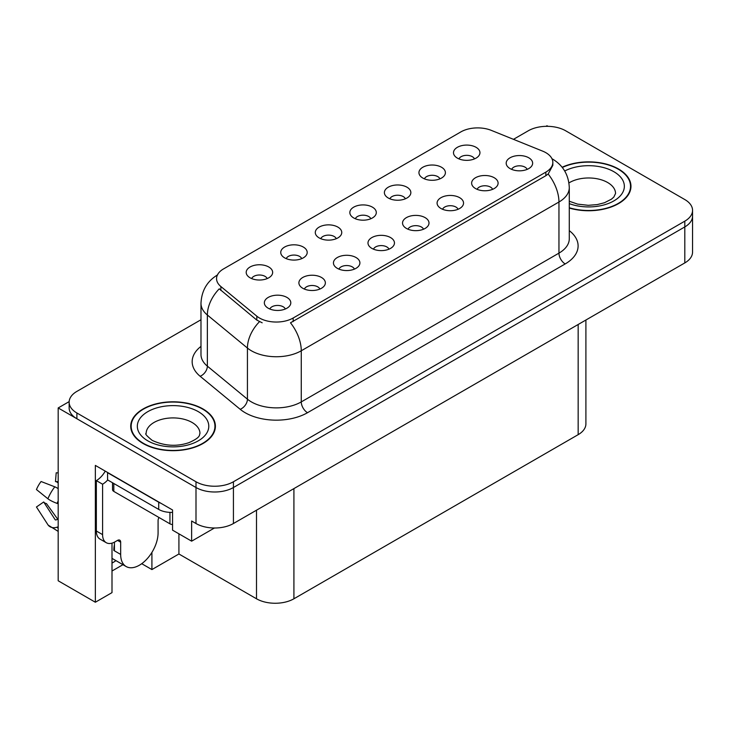 <?xml version="1.0" encoding="UTF-8"?>
<svg xmlns="http://www.w3.org/2000/svg" width="729" height="729" viewBox="0 0 729 729"><rect width="100%" height="100%" fill="white"/><g stroke="black" fill="none" stroke-linecap="round" stroke-linejoin="round"><path stroke-width="1.09" d="M527.158 169.383A7.937 4.584 0 0 0 525.026 167.151A7.937 4.584 0 0 0 517.207 165.993A7.937 4.584 0 0 0 511.676 169.383M528.771 157.792A13.231 7.636 0 0 0 511.822 156.935A13.231 7.636 0 0 0 507.439 166.431A13.231 7.636 0 0 0 510.063 168.59A13.231 7.636 0 0 0 531.395 166.431A13.231 7.636 0 0 0 528.771 157.792M405.36 198.798A7.937 4.584 0 0 0 403.237 196.566A7.937 4.584 0 0 0 395.419 195.408A7.937 4.584 0 0 0 389.878 198.798M406.973 187.207A13.231 7.636 0 0 0 390.024 186.351A13.231 7.636 0 0 0 385.641 195.846A13.231 7.636 0 0 0 388.265 198.006A13.231 7.636 0 0 0 409.598 195.846A13.231 7.636 0 0 0 406.973 187.207M439.915 178.851A7.937 4.584 0 0 0 437.783 176.618A7.937 4.584 0 0 0 429.964 175.461A7.937 4.584 0 0 0 424.424 178.851M441.528 167.26A13.231 7.636 0 0 0 424.57 166.403A13.231 7.636 0 0 0 420.196 175.899A13.231 7.636 0 0 0 422.82 178.058A13.231 7.636 0 0 0 444.152 175.899A13.231 7.636 0 0 0 441.528 167.26M301.715 258.64A7.937 4.584 0 0 0 299.592 256.408A7.937 4.584 0 0 0 291.764 255.241A7.937 4.584 0 0 0 286.233 258.64M303.328 247.049A13.231 7.636 0 0 0 286.379 246.192A13.231 7.636 0 0 0 281.995 255.688A13.231 7.636 0 0 0 284.62 257.847A13.231 7.636 0 0 0 305.952 255.688A13.231 7.636 0 0 0 303.328 247.049M388.967 249.172A7.937 4.584 0 0 0 386.835 246.94A7.937 4.584 0 0 0 379.016 245.773A7.937 4.584 0 0 0 373.476 249.172M390.571 237.572A13.231 7.636 0 0 0 373.622 236.725A13.231 7.636 0 0 0 369.238 246.22A13.231 7.636 0 0 0 371.863 248.379A13.231 7.636 0 0 0 393.204 246.22A13.231 7.636 0 0 0 390.571 237.572M319.867 289.067A7.937 4.584 0 0 0 317.735 286.834A7.937 4.584 0 0 0 309.916 285.668A7.937 4.584 0 0 0 304.376 289.067M321.48 277.467A13.231 7.636 0 0 0 304.522 276.619A13.231 7.636 0 0 0 300.148 286.114A13.231 7.636 0 0 0 302.772 288.274A13.231 7.636 0 0 0 324.104 286.114A13.231 7.636 0 0 0 321.48 277.467M474.461 158.904A7.937 4.584 0 0 0 472.328 156.671A7.937 4.584 0 0 0 464.51 155.514A7.937 4.584 0 0 0 458.978 158.904M476.073 147.313A13.231 7.636 0 0 0 459.124 146.465A13.231 7.636 0 0 0 454.741 155.951A13.231 7.636 0 0 0 457.365 158.111A13.231 7.636 0 0 0 478.698 155.951A13.231 7.636 0 0 0 476.073 147.313M423.513 229.225A7.937 4.584 0 0 0 421.38 226.992A7.937 4.584 0 0 0 413.562 225.826A7.937 4.584 0 0 0 408.03 229.225M425.125 217.634A13.231 7.636 0 0 0 408.167 216.777A13.231 7.636 0 0 0 403.793 226.272A13.231 7.636 0 0 0 406.418 228.432A13.231 7.636 0 0 0 427.75 226.272A13.231 7.636 0 0 0 425.125 217.634M492.613 189.33A7.937 4.584 0 0 0 490.48 187.098A7.937 4.584 0 0 0 482.662 185.941A7.937 4.584 0 0 0 477.121 189.33M494.226 177.739A13.231 7.636 0 0 0 477.267 176.883A13.231 7.636 0 0 0 472.884 186.378A13.231 7.636 0 0 0 475.508 188.538A13.231 7.636 0 0 0 496.85 186.378A13.231 7.636 0 0 0 494.226 177.739M458.058 209.278A7.937 4.584 0 0 0 455.935 207.045A7.937 4.584 0 0 0 448.107 205.888A7.937 4.584 0 0 0 442.576 209.278M459.671 197.687A13.231 7.636 0 0 0 442.722 196.83A13.231 7.636 0 0 0 438.339 206.325A13.231 7.636 0 0 0 440.963 208.485A13.231 7.636 0 0 0 462.295 206.325A13.231 7.636 0 0 0 459.671 197.687M336.269 238.693A7.937 4.584 0 0 0 334.137 236.46A7.937 4.584 0 0 0 326.319 235.303A7.937 4.584 0 0 0 320.778 238.693M337.882 227.102A13.231 7.636 0 0 0 320.924 226.245A13.231 7.636 0 0 0 316.541 235.74A13.231 7.636 0 0 0 319.174 237.9A13.231 7.636 0 0 0 340.507 235.74A13.231 7.636 0 0 0 337.882 227.102M370.815 218.746A7.937 4.584 0 0 0 368.683 216.513A7.937 4.584 0 0 0 360.864 215.356A7.937 4.584 0 0 0 355.333 218.746M372.428 207.154A13.231 7.636 0 0 0 355.479 206.298A13.231 7.636 0 0 0 351.096 215.793A13.231 7.636 0 0 0 353.72 217.953A13.231 7.636 0 0 0 375.052 215.793A13.231 7.636 0 0 0 372.428 207.154M285.321 309.014A7.937 4.584 0 0 0 283.189 306.781A7.937 4.584 0 0 0 275.371 305.615A7.937 4.584 0 0 0 269.83 309.014M286.925 297.414A13.231 7.636 0 0 0 269.976 296.566A13.231 7.636 0 0 0 265.593 306.062A13.231 7.636 0 0 0 268.217 308.221A13.231 7.636 0 0 0 289.55 306.062A13.231 7.636 0 0 0 286.925 297.414M354.412 269.119A7.937 4.584 0 0 0 352.28 266.887A7.937 4.584 0 0 0 344.462 265.721A7.937 4.584 0 0 0 338.93 269.119M356.025 257.519A13.231 7.636 0 0 0 339.076 256.672A13.231 7.636 0 0 0 334.693 266.167A13.231 7.636 0 0 0 337.317 268.327A13.231 7.636 0 0 0 358.65 266.167A13.231 7.636 0 0 0 356.025 257.519M267.169 278.587A7.937 4.584 0 0 0 265.037 276.355A7.937 4.584 0 0 0 257.219 275.188A7.937 4.584 0 0 0 251.687 278.587M268.782 266.996A13.231 7.636 0 0 0 251.833 266.14A13.231 7.636 0 0 0 247.45 275.635A13.231 7.636 0 0 0 250.074 277.795A13.231 7.636 0 0 0 271.407 275.635A13.231 7.636 0 0 0 268.782 266.996M545.857 152.68A23.811 13.751 0 0 0 542.677 151.14L491.328 130.382A23.811 13.751 0 0 0 460.828 131.922L223.53 268.919A23.811 13.751 0 0 0 216.559 278.642A23.811 13.751 0 0 0 220.869 286.524L256.818 316.176A23.811 13.751 0 0 0 293.167 318.008L545.857 172.117A23.811 13.751 0 0 0 552.828 162.403A23.811 13.751 0 0 0 545.857 152.68M69.164 401.615L58.183 407.948L196.001 487.519A26.454 15.273 0 0 0 233.426 487.519L684.804 226.919A26.454 15.273 0 0 0 692.55 216.121A26.454 15.273 0 0 1 684.804 226.919L233.426 487.519A26.454 15.273 0 0 1 196.001 487.519L76.891 418.756A26.454 15.273 0 0 1 69.146 407.948L69.146 402.189A26.454 15.273 0 0 0 76.891 412.988L196.001 481.76A26.454 15.273 0 0 0 233.426 481.76L684.804 221.16A26.454 15.273 0 0 0 692.55 210.362A26.454 15.273 0 0 0 684.804 199.555L565.686 130.792A26.454 15.273 0 0 0 528.27 130.792L513.471 139.33M547.98 126.327L546.978 125.743L545.975 126.327M112.002 543.141L112.002 592.622L95.353 602.236L95.353 465.412L172.554 509.99L172.554 530.156L191.636 541.173L191.636 521.007L196.001 523.522A26.454 15.273 0 0 0 233.426 523.522L684.804 262.923A26.454 15.273 0 0 0 692.55 252.125L692.55 210.362M214.444 527.996L191.636 541.173M95.353 602.236L58.183 580.776L58.183 407.948M585.906 320.022L585.906 423.868A26.454 15.273 180 0 1 578.161 434.666L293.915 598.782A26.454 15.273 180 0 1 256.499 598.782L178.915 553.985L178.915 533.828M178.915 553.985L151.914 569.577L151.914 552.418M141.727 563.699L151.914 569.577M112.002 571.017L122.964 564.693M112.002 563.052A28.221 16.293 120 0 0 115.92 560.628M569.285 208.047A42.337 24.44 0 0 0 630.968 186.305A42.337 24.44 0 0 0 618.575 169.028A42.337 24.44 0 0 0 562.123 167.26M202.99 408.96A42.337 24.44 0 0 0 156.853 403.666A42.337 24.44 0 0 0 130.719 426.246A42.337 24.44 0 0 0 143.121 443.524A42.337 24.44 0 0 0 189.258 448.818A42.337 24.44 0 0 0 215.392 426.246A42.337 24.44 0 0 0 202.99 408.96M131.165 428.488A42.337 24.44 0 0 0 131.02 429.126M552.828 162.403L552.828 165.319L548.162 174.031L545.857 175.707L290.488 322.801A30.864 17.824 60 0 1 301.268 350.777A35.274 20.366 180 0 1 251.387 350.777A35.274 20.366 180 0 1 247.432 348.052L207.364 315.019A35.274 20.366 180 0 1 200.985 303.337L200.985 354.467A35.274 20.366 0 0 0 207.364 366.149L247.432 399.182A35.274 20.366 0 0 0 251.387 401.907A35.274 20.366 0 0 0 301.268 401.907L558.952 253.136A35.274 20.366 0 0 0 569.285 238.729L569.285 187.599A35.274 20.366 180 0 1 558.952 202.006A30.864 17.824 -120 0 0 548.162 174.031M262.167 322.801L256.818 320.095L219.265 288.83A30.864 20.649 129.5 0 0 207.364 315.019L207.364 366.149A8.821 5.896 -50.5 0 1 200.138 376.273A44.095 25.46 180 0 1 200.985 346.393M200.985 319.749L76.891 391.391A26.454 15.273 0 0 0 69.146 402.189M215.091 429.126A42.337 24.44 0 0 0 214.946 428.488M630.676 189.185A42.337 24.44 0 0 0 630.53 188.547M120.668 542.176L117.551 540.38A4.41 2.542 -60 0 1 119.756 540.162A4.41 2.542 -60 0 1 120.668 542.176L120.668 554.423A26.454 15.273 120 0 0 126.153 566.533A26.454 15.273 120 0 0 139.376 565.221A26.454 15.273 120 0 0 158.084 532.817L158.084 520.579A4.41 2.542 -60 0 1 159.004 517.499M114.435 550.103L113.815 550.459L114.435 550.823L114.435 542.157M113.815 550.459A26.454 15.273 -60 0 1 114.435 544.572M58.183 519.258A9.705 7.709 -37.9 0 0 57.09 519.558L55.987 519.932A0.884 0.702 142.1 0 1 55.149 519.704L43.694 501.98A12.101 6.989 120 0 0 46.456 503.575L57.828 519.349M58.183 483.099A12.101 6.989 120 0 0 55.477 481.577L58.183 481.714M43.694 501.98L36.45 506.992L47.904 524.725A9.705 7.709 -37.9 0 0 48.214 525.153A9.705 7.709 -37.9 0 0 57.09 527.185L58.183 526.821M58.183 488.621A9.705 1.813 37.7 0 0 54.803 486.826L41.088 481.514A20.284 11.71 120 0 0 36.45 489.551L47.904 498.773A9.705 1.813 -157.7 0 0 57.09 503.402L58.183 503.803M58.183 472.893L56.197 472.793L55.477 481.577M117.551 540.38L115.054 541.82A17.642 10.188 -60 0 1 106.243 542.695L100.001 539.096A17.642 10.188 -60 0 1 96.346 531.013L96.346 480.611A17.642 10.188 120 0 0 105.258 471.134M107.719 479.974A17.642 10.188 -60 0 1 102.589 484.211L96.346 480.611M106.243 542.695A17.642 10.188 -60 0 1 102.589 534.621L102.589 484.211M161.054 503.347A17.642 10.188 180 0 1 158.712 502.208L107.573 472.693A17.642 10.188 0 0 0 107.774 472.592M158.712 502.208L158.712 509.416A17.642 10.188 0 0 0 172.554 512.369M107.573 472.693L107.573 479.892L158.712 509.416M562.305 167.497A41.89 24.185 180 0 1 618.256 169.201A41.89 24.185 180 0 1 630.53 186.305A41.89 24.185 180 0 1 569.285 207.756M202.68 409.142A41.89 24.185 180 0 1 214.946 426.246A41.89 24.185 180 0 1 189.084 448.59A41.89 24.185 180 0 1 143.431 443.341A41.89 24.185 180 0 1 131.165 426.246A41.89 24.185 180 0 1 157.027 403.893A41.89 24.185 180 0 1 202.68 409.142M172.554 524.543A4.41 2.542 180 0 1 169.939 523.814L113.815 491.41A4.41 2.542 180 0 1 112.521 489.615L112.521 482.744M684.804 262.923L684.804 221.16M233.426 523.522L233.426 481.76M196.001 523.522L196.001 481.76M293.915 598.782L293.915 488.603M578.161 434.666L578.161 324.496M256.499 598.782L256.499 510.209M220.869 286.524L220.869 290.452M256.818 316.176L256.818 320.095M293.167 318.008L293.167 321.598M545.857 172.117L545.857 175.707M307.51 412.705A8.821 5.094 60 0 1 301.268 401.907L301.268 350.777L558.952 202.006L558.952 253.136A8.821 5.094 60 0 0 565.194 263.934L307.51 412.705A44.095 25.46 180 0 1 245.144 412.705A44.095 25.46 180 0 1 240.206 409.306L200.138 376.273M259.451 321.735A30.864 20.649 129.5 0 0 247.432 348.052L247.432 399.182A8.821 5.896 -50.5 0 1 240.206 409.306M569.285 230.656A44.095 25.46 180 0 1 565.194 263.934M76.891 412.988L76.891 418.756M120.668 554.423L114.435 550.823M54.803 486.826A30.171 17.414 120 0 0 47.904 498.773M57.09 527.185A27.647 15.956 120 0 0 58.183 528.379M58.183 500.941A27.647 15.956 120 0 0 57.09 503.402M102.589 534.621L96.346 531.013M569.285 201.25L577.641 204.129L588.276 205.314L597.261 204.594L604.459 202.744L611.431 199.19L613.836 197.058L615.54 193.504A26.9 15.528 0 0 0 607.658 182.523A26.9 15.528 0 0 0 568.948 182.924M564.711 170.996A35.721 20.622 180 0 1 613.891 171.725A35.721 20.622 180 0 1 616.433 199.254A35.721 20.622 180 0 1 569.285 203.637M199.956 433.445A26.9 15.528 0 0 0 192.073 422.465A26.9 15.528 0 0 0 162.758 419.093A26.9 15.528 0 0 0 146.155 433.445C144.77 433.655 146.784 435.969 152.206 440.389C164.444 446.02 176.673 446.786 188.884 442.676C201.678 437.054 199.017 434.757 199.956 433.445M198.315 411.657A35.721 20.622 180 0 1 198.315 440.826A35.721 20.622 180 0 1 147.796 440.826A35.721 20.622 180 0 1 147.796 411.657A35.721 20.622 180 0 1 198.315 411.657M169.939 523.814L169.939 512.369M113.815 491.41L113.815 483.491M569.285 187.599C568.693 174.914 563.116 165.41 552.564 159.068L551.971 158.74M217.707 274.806C207.154 281.139 201.578 290.652 200.985 303.337M126.153 566.533L112.002 558.359M58.183 531.395L48.214 525.153M630.53 186.305L630.53 189.822M214.946 426.246L214.946 429.764M131.165 426.246L131.165 429.764"/></g></svg>
